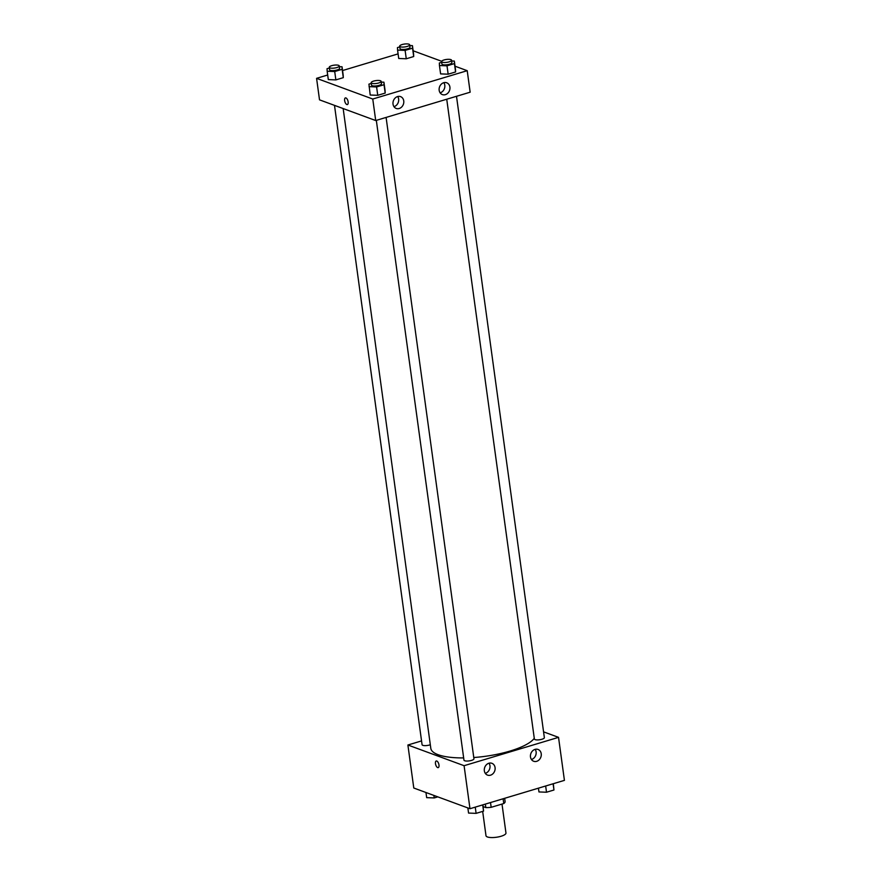 <?xml version="1.0" encoding="UTF-8"?>
<svg xmlns="http://www.w3.org/2000/svg" width="881" height="881" viewBox="0 0 881 881"><rect width="100%" height="100%" fill="white"/><g stroke="black" fill="none" stroke-linecap="round" stroke-linejoin="round"><path stroke-width="1.32" d="M482.667 811.39L485.993 835.739A10.076 2.907 -7.8 0 0 487.391 836.95A10.076 2.907 -7.8 0 0 498.822 836.829A10.076 2.907 -7.8 0 0 505.958 833.008L502.005 804.067M503.117 798.77L503.767 803.538A13.534 3.909 -7.8 0 0 505.132 801.787L504.659 798.307M503.767 803.538L491.18 807.315A13.534 3.909 -7.8 0 1 485.816 807.591L483.162 806.611M490.519 802.547L491.18 807.315M485.332 804.1L485.816 807.591M543.555 731.847L558.532 737.353L564.424 780.368L469.98 808.714L413.784 788.021L407.892 745.007L421.559 740.91M438.98 764.961A3.469 1.586 73.3 0 1 438.209 767.626A3.469 1.586 73.3 0 1 435.71 764.763A3.469 1.586 73.3 0 1 436.227 760.997A3.469 1.586 73.3 0 1 438.98 764.961M558.532 737.353L464.089 765.699L469.98 808.714M464.089 765.699L407.892 745.007M436.227 760.997A3.469 1.586 -106.7 0 0 435.71 764.763A3.469 1.586 -106.7 0 0 438.22 767.626M535.042 749.379A6.299 5.297 -69.8 0 1 538.038 749.445A6.299 5.297 -69.8 0 1 540.835 757.186A6.299 5.297 -69.8 0 1 533.688 761.261A6.299 5.297 -69.8 0 1 530.472 755.237A6.299 5.297 -69.8 0 1 535.042 749.379M488.889 763.232A6.299 5.297 -69.8 0 1 491.884 763.298A6.299 5.297 -69.8 0 1 494.682 771.04A6.299 5.297 -69.8 0 1 487.534 775.115A6.299 5.297 -69.8 0 1 484.33 769.091A6.299 5.297 -69.8 0 1 488.889 763.232M531.441 759.488A6.299 5.297 110.2 0 0 535.174 749.346M485.288 773.331A6.299 5.297 110.2 0 0 489.021 763.188M334.494 105.368L422.076 744.72A5.033 1.454 -7.8 0 0 425.06 745.634A5.033 1.454 -7.8 0 0 430.313 744.742M446.733 99.223L534.371 739.016A5.033 1.454 -7.8 0 0 535.064 739.622A5.033 1.454 -7.8 0 0 540.78 739.555A5.033 1.454 -7.8 0 0 544.359 737.65L456.501 96.293M376.33 120.356L463.968 760.138A5.033 1.454 -7.8 0 0 464.661 760.744A5.033 1.454 -7.8 0 0 470.377 760.688A5.033 1.454 -7.8 0 0 473.945 758.772L386.098 117.426M343.161 108.55L430.809 748.365A52.904 15.274 -7.8 0 0 438.143 754.709A52.904 15.274 -7.8 0 0 463.659 757.924M473.78 757.517A52.904 15.274 -7.8 0 0 534.271 738.311M375.713 120.543L470.157 92.197L467.216 70.689L372.762 99.035L375.713 120.543L319.517 99.85L316.576 78.343L327.677 75.006M449.905 87.076A6.299 5.297 -69.8 0 1 447.845 93.144A6.299 5.297 -69.8 0 1 442.361 94.597A6.299 5.297 -69.8 0 1 439.156 88.574A6.299 5.297 -69.8 0 1 443.716 82.715A6.299 5.297 -69.8 0 1 446.711 82.781A6.299 5.297 -69.8 0 1 449.905 87.076M393.025 104.145A6.299 5.297 -69.8 0 1 397.573 96.569A6.299 5.297 -69.8 0 1 400.558 96.624A6.299 5.297 -69.8 0 1 403.355 104.365A6.299 5.297 -69.8 0 1 396.208 108.451A6.299 5.297 -69.8 0 1 393.025 104.145M343.293 77.66L343.183 75.138L343.293 77.66L335.859 79.896L343.293 77.66L342.147 69.302L334.714 71.537L327.17 71.24L327.049 68.707L329.384 68.013M328.316 79.598L335.859 79.896L328.316 79.598L327.17 71.24M413.696 56.538L413.585 54.016L413.696 56.538L406.262 58.774L413.696 56.538L412.55 48.18L405.117 50.404L397.573 50.107L397.452 47.585L399.787 46.891M398.719 58.476L406.262 58.774L398.719 58.476L397.573 50.107M455.587 71.956L455.477 69.434L455.587 71.956L448.154 74.191L455.587 71.956L454.442 63.597L447.008 65.833L439.454 65.535L439.344 63.003L441.678 62.309M440.599 73.894L448.154 74.191L440.599 73.894L439.454 65.535M372.762 99.035L316.576 78.343M413.145 50.79L441.645 61.274M455.036 66.207L467.216 70.689M342.555 70.546L398.091 53.884M370.196 95.027L377.751 95.313L385.184 93.089L385.074 90.556L385.184 93.089L377.751 95.313L370.196 95.027L368.941 84.136L371.264 83.431M440.115 92.824A6.299 5.297 110.2 0 0 443.848 82.682M393.961 106.667A6.299 5.297 110.2 0 0 397.694 96.525M345.936 97.945A3.469 1.586 73.3 0 1 348.05 101.326A3.469 1.586 73.3 0 1 347.389 104.553A3.469 1.586 73.3 0 1 344.878 101.689A3.469 1.586 73.3 0 1 345.396 97.912A3.469 1.586 73.3 0 1 345.936 97.945M345.396 97.912A3.469 1.586 -106.7 0 0 344.878 101.689A3.469 1.586 -106.7 0 0 347.389 104.553M339.361 66.67L342.037 66.78L342.147 69.302M329.285 67.297L329.604 69.687A5.033 1.454 -7.8 0 0 330.309 70.293A5.033 1.454 -7.8 0 0 336.024 70.238A5.033 1.454 -7.8 0 0 339.592 68.322L339.262 65.932A5.033 1.454 -7.8 0 0 334.075 65.172A5.033 1.454 -7.8 0 0 329.285 67.297A5.033 1.454 -7.8 0 0 329.979 67.903A5.033 1.454 -7.8 0 0 335.694 67.848A5.033 1.454 -7.8 0 0 339.262 65.932M342.037 66.78L343.183 75.138M334.714 71.537L335.859 79.896M409.775 45.548L412.44 45.647L412.55 48.18M399.688 46.175L400.018 48.565A5.033 1.454 -7.8 0 0 400.712 49.171A5.033 1.454 -7.8 0 0 406.427 49.105A5.033 1.454 -7.8 0 0 409.995 47.2L409.665 44.81A5.033 1.454 -7.8 0 0 404.478 44.05A5.033 1.454 -7.8 0 0 399.688 46.175A5.033 1.454 -7.8 0 0 400.381 46.781A5.033 1.454 -7.8 0 0 406.097 46.715A5.033 1.454 -7.8 0 0 409.665 44.81M412.44 45.647L413.585 54.016M405.117 50.404L406.262 58.774M381.253 82.098L383.929 82.197L384.039 84.719L376.605 86.955L369.051 86.657M371.165 82.726L371.496 85.116A5.033 1.454 -7.8 0 0 372.2 85.721A5.033 1.454 -7.8 0 0 377.905 85.655A5.033 1.454 -7.8 0 0 381.484 83.75L381.154 81.36A5.033 1.454 -7.8 0 0 375.967 80.6A5.033 1.454 -7.8 0 0 371.165 82.726A5.033 1.454 -7.8 0 0 371.87 83.332A5.033 1.454 -7.8 0 0 377.586 83.266A5.033 1.454 -7.8 0 0 381.154 81.36M383.929 82.197L385.074 90.556M384.039 84.719L385.184 93.089M376.605 86.955L377.751 95.313M451.656 60.965L454.332 61.075L454.442 63.597M441.579 61.593L441.899 63.983A5.033 1.454 -7.8 0 0 442.603 64.588A5.033 1.454 -7.8 0 0 448.319 64.533A5.033 1.454 -7.8 0 0 451.887 62.617L451.557 60.227A5.033 1.454 -7.8 0 0 446.37 59.468A5.033 1.454 -7.8 0 0 441.579 61.593A5.033 1.454 -7.8 0 0 442.273 62.199A5.033 1.454 -7.8 0 0 447.989 62.144A5.033 1.454 -7.8 0 0 451.557 60.227M454.332 61.075L455.477 69.434M447.008 65.833L448.154 74.191M437.802 796.865L434.223 797.933L426.668 797.646L425.964 792.504M433.87 795.411L434.223 797.933M482.909 804.827L483.548 811.126L476.103 813.361L468.56 813.064L467.855 807.921M482.689 804.893L483.548 811.126M475.255 807.128L476.103 813.361M553.323 783.705L553.951 790.004L546.517 792.228L538.963 791.942L538.445 788.165M553.092 783.771L553.951 790.004M545.658 785.995L546.517 792.228"/></g></svg>
